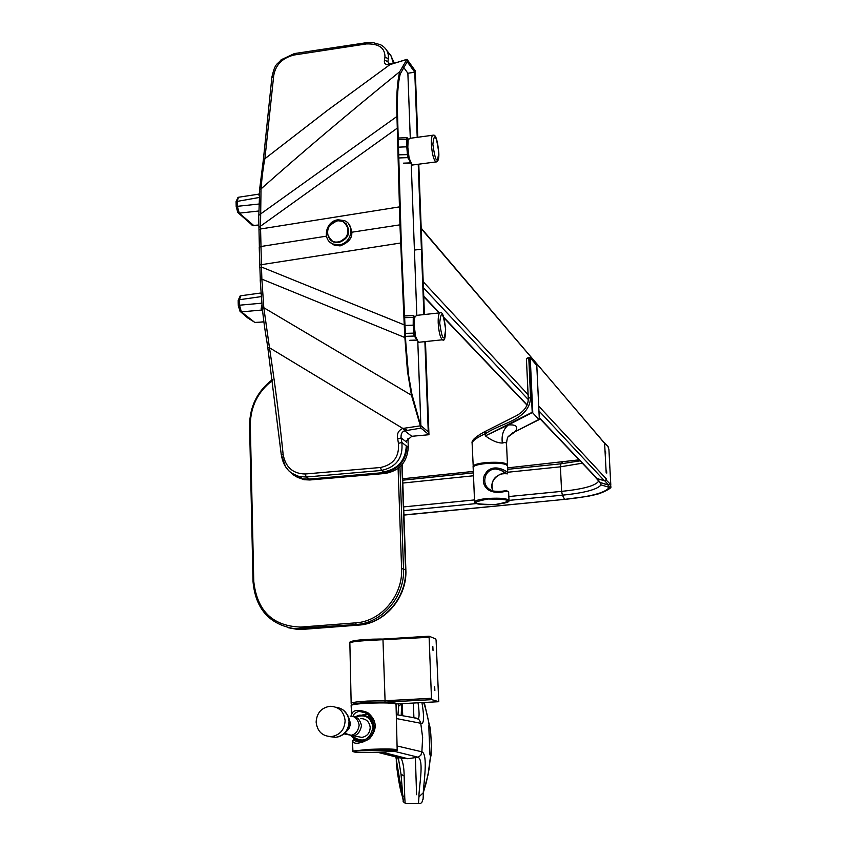 <?xml version="1.0" encoding="UTF-8"?>
<svg xmlns="http://www.w3.org/2000/svg" width="847" height="847" viewBox="0 0 847 847"><rect width="100%" height="100%" fill="white"/><g stroke="black" fill="none" stroke-linecap="round" stroke-linejoin="round"><path stroke-width="1.27" d="M409.112 157.436L408.857 157.722C407.291 149.792 407.068 143.588 408.169 139.109L407.82 147.283L409.133 158.251L412.235 165.049L413.082 164.943M408.455 139.342L407.312 137.881M408.455 139.639L409.853 138.336L432.616 135.255M409.292 158.897L407.703 154.62L407.386 146.955L406.793 146.817L406.856 137.69M409.44 159.427L409.037 158.876M409.747 160.485L407.682 157.616L408.254 156.949M399.445 157.944L407.682 157.616L406.793 146.817L398.598 147.145M415.538 335.645L415.284 335.973C413.707 328.244 413.474 321.849 414.575 316.767L414.225 325.502L415.559 336.418L418.439 342.315L419.223 342.23M414.861 316.81L413.611 315.656M414.861 317.276L416.491 315.391L439.699 312.861M415.708 336.979L414.119 333.146L413.791 325.248L413.198 325.153L413.272 315.56M416.078 338.218L414.098 336.047L414.67 335.38M405.734 336.354L414.098 336.047L413.198 325.153L404.887 325.46M261.797 303.184L239.489 305.206L239.373 299.722L261.215 296.619M238.282 302.76L238.187 300.314L239.373 299.722L240.919 295.762M260.76 292.998L261.003 293.898M261.967 304.984L261.13 308.837L262.549 310.669M253.782 321.627L241.374 311.876L239.489 305.206L238.303 305.566L239.722 310.341M263.862 321.775L256.048 322.538M261.13 308.837L262.39 309.091M507.459 464.685L506.506 443.373L505.267 442.388L502.345 443.034C497.422 443.013 491.758 440.62 485.373 435.856L508.359 424.95C503.33 429.185 501.329 435.21 502.345 443.034M403.924 514.934L564.578 499.381L562.408 495.167L509.005 500.386L508.655 492.721C509.746 488.274 497.411 496.331 487.65 489.344C483.372 485.575 482.282 480.852 484.41 475.178L486.898 471.504C495.929 462.695 509.068 473.018 507.787 472.891C505.119 473.314 511.08 476.342 501.233 470.297L505.161 473.632C503.446 471.514 487.692 478.47 492.838 491.016C490.529 482.208 493.515 476.512 501.784 473.928L505.161 473.632C507.48 474.214 506.167 473.102 501.233 470.297L495.908 468.994C491.165 468.994 487.734 471.228 485.617 475.686C483.362 482.906 485.649 487.978 492.467 490.9L496.882 491.62M507.777 472.785L507.48 465.977C506.231 463.584 499.254 462.748 486.549 463.468C478.47 464.283 473.992 465.511 473.134 467.173L473.155 467.502M505.236 472.742L504.198 472.806M530.137 357.572L536.786 365.481L530.01 357.423L528.782 357.519L529.788 357.381M526.876 358.302L528.74 357.519M530.01 357.423L526.411 358.694L528.284 398.101M528.295 398.344L530.561 397.465C529.65 419.837 501.54 422.801 486.263 433.219L485.278 433.717C476.872 437.592 472.478 440.726 472.107 443.129L472.128 443.606M484.717 431.748L485.373 435.856L532.202 412.288L529.661 357.752M530.233 357.815L532.774 412.341L508.359 424.95C516.225 424.421 518.523 426.634 515.262 431.599L511.969 433.272M539.052 419.657L532.202 412.288L539.063 419.667L515.262 431.599L508.136 436.83M606.177 472.658L604.642 443.68L606.166 472.615M609.48 465.067L609.618 467.364L609.438 465.056M605.594 451.642L605.669 453.971L605.594 451.642M606.6 470.794L606.759 473.113L606.6 470.794M603.382 441.901L607.49 445.935M610.803 485.035L608.919 449.492L608.082 446.856M610.761 486.739C612.741 487.967 600.544 493.769 595.79 494.563L587.786 496.342L564.578 499.381C590.571 496.755 605.478 492.763 609.3 487.396L608.506 485.066L610.041 483.881L610.867 486.21L609.3 487.396L601.074 484.908L599.92 482.388L608.506 485.066L605.033 481.022L596.277 478.269L594.467 475.95M538.713 406.137L606.516 479.148L605.033 481.022M597.961 480.207L599.93 482.388M605.15 480.694L605.87 480.122M605.743 479.984L605.023 480.556M579.126 459.847L507.565 467.883L579.115 459.836M399.953 466.856L403.511 568.665C405.057 596.383 382.272 623.138 356.248 624.493L294.396 628.675C269.293 624.408 255.508 608.739 253.031 581.667L249.579 425.395C249.791 406.454 257.393 391.187 272.363 379.594M272.48 380.419C257.901 391.685 250.511 406.539 250.299 424.972L253.761 581.381C257.065 610.909 272.702 626.134 300.674 627.076L355.666 622.863C380.949 621.539 403.087 595.526 401.594 568.591L398.101 468.412M296.334 476.755L303.988 479.709L309.843 479.974L385.247 473.452C399.657 470.72 407.343 461.943 408.275 447.121L407.958 438.365M394.236 62.943L390.372 54.632M385.247 473.452L383.765 471.874C397.857 469.206 405.364 460.63 406.285 446.125L407.026 446.189C406.094 461.054 398.397 469.852 383.956 472.584L308.393 479.127L302.527 478.873L298.557 477.761L294.036 475.368L290.203 471.959M386.592 50.227L391.145 55.987L393.315 63.186M396.385 705.456L396.121 707.87M395.867 756.932L403.416 801.823M398.291 757.536L401.012 774.179L402.823 795.735L404.739 797.249L404.146 776.043C404.093 768.293 403.108 762.374 401.182 758.309L407.915 758.721L417.984 757.197L420.8 755.333L421.88 751.808C428.296 754.285 423.616 783.719 423.278 792.771C423.278 798.583 423.045 800.807 422.589 799.43C422.526 802.437 421.16 803.792 418.482 803.507L417.402 803.581M397.635 757.377L398.683 760.871L398.386 757.567M397.942 714.91L398.821 703.815M429.874 726.705C431.472 733.131 431.716 759.441 430.53 756.18L429.948 754.613C429.853 747.53 428.063 719.706 429.397 725.159L429.874 726.705M360.79 741.75L360.578 741.083M421.933 702.597C423.267 710.22 425.183 725.191 420.864 723.285L396.385 718.552M397.074 745.974L421.88 751.808L422.632 737.493L420.61 722.205L418.429 718.849L412.69 717.494M377.434 752.263L398.852 757.684M423.278 792.771L428.074 774.687L430.53 756.18L429.016 769.425L426.295 782.512L423.278 792.771L418.947 796.826L418.482 803.507L405.162 803.687L404.739 797.249M429.397 725.159L424.273 702.47L429.397 725.159M398.693 706.176L401.658 703.825L401.213 715.482M416.565 794.687L415.411 757.853M413.908 717.716L413.325 703.052M418.947 796.826C418.63 788.642 424.527 759.981 417.984 757.197L393.717 751.162M396.29 714.624L416.586 718.182C420.832 722.787 418.471 705.064 418.005 702.798M402.325 703.624L402.706 715.747M403.479 801.876L402.643 795.026M344.729 733.29L351.156 735.291C355.56 734.391 358.228 730.993 359.17 725.117C357.773 718.934 354.766 715.937 350.15 716.117M345.682 732.284L348.805 728.949L350.16 725.328L350.34 722.999L348.752 717.684M316.132 722.152C316.736 713.005 321.362 707.711 330.023 706.271C338.906 706.642 343.946 711.448 345.121 720.691C344.591 729.659 340.102 734.952 331.664 736.583C322.527 736.414 317.35 731.607 316.132 722.152M336.068 707.245C343.84 708.568 348.17 713.333 349.049 721.559C348.519 730.474 344.062 735.736 335.666 737.345L329.843 736.636M334.745 737.176L330.626 736.646M353.527 716.636C357.392 716.848 360.06 719.844 361.51 725.625C360.282 731.596 357.656 734.984 353.623 735.778L349.144 734.889M360.706 718.542C366.285 718.764 369.451 721.76 370.203 727.531C369.874 733.121 367.069 736.414 361.775 737.409L357.021 736.456M438.757 701.708L436.099 640.321L435.75 638.977L429.08 636.192L431.472 698.277L431.843 699.654L438.757 701.708L395.951 703.963L438.757 701.708M431.843 699.654L384.919 702.131L385.078 700.744L431.472 698.288M434.691 686.79L434.86 690.559L434.691 686.79M432.849 646.642L433.029 650.401L432.849 646.642M428.826 637.315L365.608 640.607C356.068 641.221 350.817 642.015 349.864 643.011L349.875 643.212M352.172 704.46L351.156 703.254L349.864 643.011C348.879 642.301 350.362 641.518 354.311 640.66L354.321 640.66C361.118 639.644 369.779 639.104 380.314 639.04L382.738 639.083L382.992 640.163L385.078 700.744L367.376 701.072C357.55 701.655 352.14 702.375 351.156 703.254L351.177 703.433M380.314 639.04L382.738 639.083M433.008 650.39L432.732 646.663M434.839 690.549L434.585 686.801M351.547 715.704L351.505 715.027C352.511 709.797 357.921 708.981 367.736 712.592C376.841 720.278 377.614 728.78 370.054 738.108L368.646 739.346C359.234 743.973 353.866 744.492 352.511 740.913L352.49 740.649M354.904 739.336C353.57 740.49 355.348 741.379 360.24 741.983L369.377 737.356M358.906 740.881L361.076 741.877L358.874 740.881M359.107 711.332C361.129 709.733 365.269 711.956 371.515 718.012C375.39 725.71 374.692 732.136 369.408 737.271L369.451 737.271C380.261 728.145 369.864 709.373 359.202 711.321L359.096 711.332C354.819 712.655 352.998 714.423 353.654 716.636M351.653 716.117L351.134 705.572M362.452 714.984L367.672 713.915L362.516 714.995M330.129 242.253L334.194 245.143L340.113 245.905C352.098 241.289 354.893 233.878 348.488 223.693M338.991 244.794C351.336 243.915 355.634 224.857 344.454 220.654L338.228 219.786C325.767 220.728 321.638 240.019 333.062 244.031L338.991 244.794M330.086 239.839L333.273 241.988L338.451 242.666C348.646 238.854 351.198 232.523 346.105 223.65M338.197 242.411C350.012 236.842 351.59 229.844 342.94 221.406L337.54 220.665C325.661 226.35 324.157 233.37 333.019 241.734L338.197 242.411M338.08 241.946C351.6 240.813 350.891 218.706 337.445 220.908C323.988 222.073 324.623 244.074 338.08 241.946M423.871 314.586L418.227 164.265M417.211 137.341L414.765 72.228L407.206 61.715L400.26 73.911C397.772 83.969 396.883 98.485 397.614 117.458L401.309 243.671L405.745 342.04L408.498 374.808L411.864 393.993L420.281 424.305L420.927 425.692L428.254 431.832L424.887 341.637M397.201 128.215L260.527 226.17L260.58 228.976L261.479 267.027L404.231 324.867L399.943 224.847L396.968 116.441C396.216 97.013 397.148 82.095 399.742 71.688L406.983 59.279L415.274 70.83L417.772 137.256M418.778 164.191L424.432 314.523M425.448 341.574L428.953 434.723L421.012 428.116L404.728 430.827C401.954 431.716 400.747 434.088 401.107 437.952L401.838 442.409C403.288 457.74 396.491 467.089 381.436 470.456L306.201 477.03L308.753 478.873M404.231 324.867L404.877 337.54L261.871 279.139L263.809 307.715L411.451 395.242L407.46 371.261L404.877 337.54M411.451 395.242L421.012 428.116M283.142 454.532L281.257 454.68L267.8 347.619L269.473 347.757C275.074 384.422 279.637 420.017 283.142 454.532C285.587 467.29 292.956 473.769 305.248 473.992L380.525 467.491C393.463 464.717 399.435 456.681 398.45 443.383L397.709 439C396.661 433.823 398.386 430.308 402.886 428.455L269.473 347.757L263.809 307.715L262.263 307.937L260.188 279.828L261.871 279.139L261.479 267.027L259.775 267.79L259.69 264.942L400.663 243.004M406.835 440.62L411.79 436.3L428.953 434.723M399.742 71.688C348.625 113.159 302.39 152.227 261.014 188.913L259.51 190.226L263.343 159.924L327.217 110.544L390.022 64.573C385.629 65.124 383.786 63.641 384.496 60.126L384.962 57.162C385.12 47.983 378.937 43.568 366.423 43.928L294.025 55.013C282.273 58.009 275.497 64.923 273.697 75.732L264.931 158.431C263.29 166.7 261.988 176.854 261.014 188.913L260.527 226.17L258.97 227.367M406.454 59.565L390.52 64.446L406.539 59.449M395.549 321.331L381.891 315.762M380.494 44.7L380.748 44.838C386.391 48.057 388.911 52.683 388.328 58.697L387.884 61.693L389.017 64.097L390.689 63.906M384.294 472.33L381.436 470.456L380.525 467.491M305.248 473.992L306.201 477.03L298.991 476.459C289.261 473.695 283.417 466.676 281.458 455.4M399.371 206.901L260.58 228.976L259.013 230.172M407.471 430.382L403.394 428.36L419.943 425.903M390.022 64.573L391.833 63.589M384.496 60.126L387.884 61.693L389.694 64.086M384.962 57.162L388.328 58.697M273.697 75.732L272.035 77.606M301.363 477.93L298.991 476.459C287.546 471.885 289.06 470.487 285.471 466.633L281.373 454.659M398.45 443.383L401.838 442.409L406.814 446.358M397.709 439L401.107 437.952L406.666 442.155M402.886 428.455L404.728 430.827L411.79 436.3M420.885 425.649L417.804 341.817M416.83 315.359L411.24 164.011M410.287 138.273L407.873 73.244L403.447 67.072M407.873 73.244L414.765 72.228M407.502 61.947L406.518 62.509M258.367 194.207L238.494 197.256L237.255 200.919L237.372 206.319L258.822 204.053M259.076 197.499L236.08 201.586L236.197 206.753L237.372 206.319L239.246 213.137L253.931 225.683M258.684 211.019L239.246 213.137L237.785 212.396M237.605 211.665L236.197 206.753L238.293 212.925L252.597 225.503L258.79 225.006M259.277 193.836L258.451 194.143L259.171 195.572M436.554 161.904L435.824 161.946C433.537 159.564 432.055 153.625 431.377 144.128C431.25 137.796 431.928 134.8 433.442 135.139C435.739 134.652 437.528 140.411 438.788 152.449M432.87 144.371C435.432 161.968 437.401 164.636 438.757 152.375C436.237 134.853 434.267 132.185 432.87 144.371M410.086 161.502L409.366 160.464M407.386 146.955L407.566 138.326M398.185 139.596L407.142 139.406M398.736 154.821L407.703 154.62M403.437 163.164L410.636 162.878M443.108 339.753L442.43 339.785C440.228 337.731 438.82 332.109 438.195 322.919C438.058 315.952 438.81 312.564 440.472 312.776C442.558 311.76 444.283 317.244 445.638 329.239M439.699 323.099C442.293 340.526 444.262 342.548 445.607 329.187C443.055 311.823 441.086 309.79 439.699 323.099M416.258 338.758L415.771 338.207M413.791 325.248L413.971 316.164M404.506 317.646L413.548 317.445M405.279 333.358L414.119 333.146M405.004 315.931L413.114 315.635M409.726 340.303L416.756 340.049M239.945 311.167L241.374 311.876L262.475 309.981M238.282 303.078L238.378 305.481M240.241 295.857L238.187 300.314L238.198 302.908L238.303 305.566L240.516 311.707L247.642 317.879L254.958 322.442L263.883 321.924M421.203 228.637L604.26 442.769M506.898 464.982C504.325 463.023 497.57 462.388 486.633 463.076C479.19 463.817 474.871 464.939 473.642 466.475M473.145 466.729L473.06 466.242C473.918 464.569 478.407 463.33 486.506 462.526C499.232 461.795 506.22 462.631 507.469 465.045L507.364 465.427M474.648 502.313L474.574 501.869C475.432 500.355 479.921 499.211 488.041 498.449C500.778 497.75 507.766 498.502 509.015 500.693C508.264 500.746 512.424 502.398 495.4 504.516C514.076 500.99 511.662 499.158 488.158 498.999C469.619 502.567 472.033 504.399 495.389 504.505C473.589 505.426 473.886 502.155 474.574 501.869L473.134 467.173M485.617 475.686L484.41 475.178M530.561 397.465L528.772 357.498M485.702 431.25L486.263 433.219M506.517 443.373C507.004 439.032 507.671 436.671 508.539 436.29L513.166 432.669L539.338 419.223L536.786 365.481M423.193 281.723L528.073 394.67M604.44 480.757L538.946 410.933M528.242 399.519L423.426 287.779M423.744 296.281L439.54 312.871M443.775 317.329L527.13 404.908M539.264 417.656L597.177 478.513M610.041 483.881L606.23 480.101L606.516 479.169M596.817 478.491L600.491 482.684L608.622 485.204L610.168 484.018M403.934 515.082L564.843 499.349M507.628 469.333L560.873 463.817L562.757 462.144M508.835 496.554L561.603 491.366L560.407 466.824L560.873 463.817L580.079 460.853M598.533 481.287C595.367 485.797 583.064 489.153 561.603 491.366L562.408 495.167C584.388 492.943 597.273 489.524 601.074 484.908M608.199 447.004L607.85 446.253M507.755 472.245L560.407 466.824L582.302 463.193M402.706 480.196L473.378 472.88M473.494 475.77L402.801 483.055M476.321 503.573L403.775 510.656M403.648 506.898L474.489 499.931M473.314 471.43L402.653 478.767L473.314 471.419M300.674 627.076L301.278 628.686L303.554 629.279L358.397 625.097C384.358 623.752 407.089 597.061 405.544 569.428L401.87 464.887M288.361 627.754L296.683 629.257L303.554 629.279L294.396 628.675M355.666 622.863L356.248 624.493L358.757 625.107M401.594 568.591L405.851 569.692C407.386 597.177 384.782 623.784 358.525 625.118L303.935 629.279M250.299 424.972L249.579 425.395M253.761 581.381L253.031 581.667M308.213 478.481L309.843 479.974M407.026 446.189L408.275 447.121M404.146 776.043L401.012 774.179M337.667 737.017C345.121 734.868 349.028 729.754 349.388 721.697L347.694 715.122L343.353 710.104L347.704 715.122L349.419 721.708C349.049 729.796 345.121 734.9 337.614 737.028M330.828 736.636L335.317 737.282M354.988 716.858L359.16 715.186C367.619 714.593 372.511 718.658 373.845 727.393L373.813 728.844M365.438 740.31L360.621 741.083L357.434 740.5L353.834 738.605L351.029 735.62L355.189 739.505L360.621 741.083M351.749 735.757C362.484 743.454 369.599 740.659 373.072 727.382C370.922 717.261 365.089 713.82 355.592 717.07M369.821 715.842L368.837 716.001M384.919 702.131L367.767 702.438C359.372 702.915 354.342 703.539 352.67 704.291M382.78 639.072L429.016 636.203L382.78 639.072M360.78 741.919L369.408 737.271L370.054 738.108M352.903 751.035L368.985 749.362C385.967 748.748 395.369 748.917 397.179 749.86C398.026 750.59 396.968 750.611 394.024 749.913L369.165 750.029L357.106 750.897C353.57 751.331 352.648 751.702 354.374 752.03C359.244 752.602 368.064 752.623 380.832 752.125C392.976 751.49 397.984 750.834 395.867 750.135L357.106 750.897C353.252 751.776 351.844 751.818 352.903 751.035L352.511 740.913L354.501 739.082M397.169 749.733L396.025 704.238C394.183 702.904 384.644 702.576 367.418 703.243C357.55 703.815 352.119 704.545 351.134 705.413C351.812 704.609 348.943 704.111 367.577 702.65C384.845 701.994 394.088 702.343 395.305 703.709M351.823 705.011C351.505 704.09 356.746 703.306 367.545 702.661M259.828 265.206L259.235 247.324L260.94 246.509L326.466 236.154M399.943 224.847L352.204 232.163M259.383 247.62L258.684 215.339L396.968 116.441M366.423 43.928L366.963 42.615L372.384 42.424L380.674 44.796M294.025 55.013L294.618 53.541L366.74 42.646M294.385 53.583L281.14 59.777C277.096 65.081 275.317 62.202 271.919 77.035L263.343 159.967M258.822 215.699L259.658 190.871M260.325 280.061L259.913 268.054M267.906 347.439L267.8 347.619C266.318 336.852 264.995 332.903 262.263 307.937L262.401 307.948M421.435 249.219L414.427 250.056M236.271 206.636L236.186 204.328M251.697 224.91L253.422 225.726L258.801 225.238M236.175 203.958L236.08 201.586L238.028 197.33M412.235 165.049L435.824 161.946C438.153 161.883 439.148 158.738 438.799 152.502M407.545 138.199L408.254 139.12M403.543 163.28L410.689 162.995M406.729 137.701L398.588 138.029M418.439 342.315L442.43 339.785C444.4 341.606 445.469 338.101 445.638 329.271M413.929 315.973L414.691 316.725M409.81 340.367L416.788 340.113M413.167 315.56L404.898 315.867M260.23 293.083L241.416 295.688M603.847 442.441L421.181 228.161M492.467 490.9C497.74 491.705 502.345 491.546 506.262 490.413L508.613 492.043M528.75 357.508L526.411 358.683L528.242 398.185C528.528 405.385 524.462 411.282 516.035 415.898L484.632 431.716M473.24 466.919L472.107 443.129C471.303 440.578 475.463 436.777 484.6 431.726M539.327 419.212L536.797 365.438M596.743 478.354L539.274 418.016M527.035 405.152L443.955 317.932M439.18 312.914L423.765 296.725M599.782 482.314L596.277 478.269M607.447 445.914L604.197 442.441M608.167 446.782L608.633 447.64M598.564 481.329L600.11 482.546M402.156 464.558L405.851 569.639M303.988 479.709L302.527 478.873M402.823 798.139L401.891 794.909C400.102 790.156 396.576 769.711 396.258 760.648M381.933 752.072L407.905 758.721M429.133 725.043C427.767 716.7 425.935 709.193 423.627 702.502M399.445 757.832L407.915 758.721M405.099 803.083L403.13 801.611M344.073 733.883L351.156 735.291M331.664 736.583L335.666 737.345M353.623 735.778L361.775 737.409M359.16 715.186L354.978 716.848M362.76 742.533L361.531 742.067M367.577 702.65C389.345 702.301 398.821 702.745 395.973 704.005M359.096 711.332L366.444 713.1M334.194 245.143L333.062 244.031"/></g></svg>
